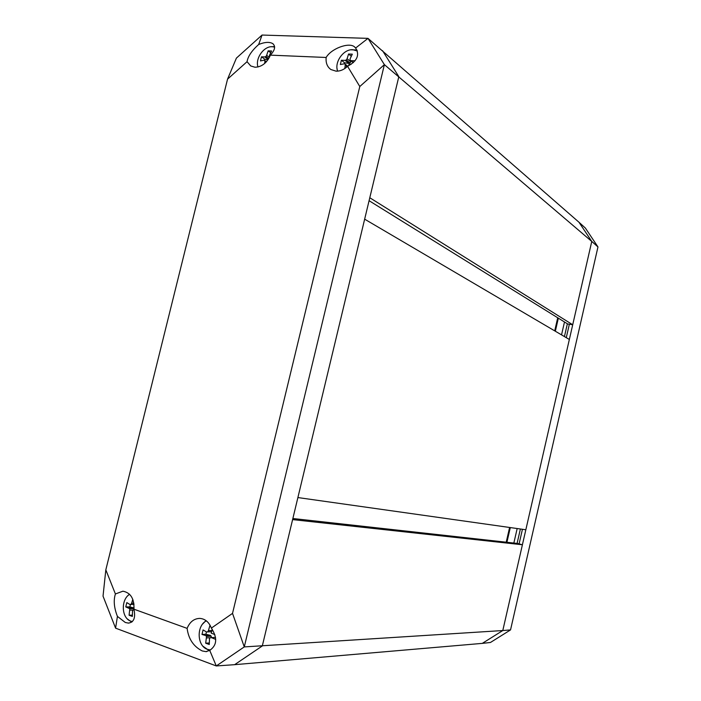 <?xml version="1.0" encoding="UTF-8"?>
<svg xmlns="http://www.w3.org/2000/svg" width="701" height="701" viewBox="0 0 701 701"><rect width="100%" height="100%" fill="white"/><g stroke="black" fill="none" stroke-linecap="round" stroke-linejoin="round"><path stroke-width="1.05" d="M364.651 219.168L297.89 497.561L525.838 529.763L569.352 339.468L364.651 219.168M522.411 544.765L292.606 519.607L262.305 645.954L398.825 76.663L382.536 50.674L398.825 76.663L369.786 197.743L572.708 324.765L591.767 241.433L578.956 222.217L585.379 228.07L597.971 246.945L510.538 629.91L502.792 630.541L522.411 544.765L517.443 543.45L292.869 518.512M117.426 616.398C114.044 607.837 113.369 600.363 115.402 593.966L122.929 591.188C130.701 592.748 134.373 598.75 133.926 609.187C135.731 617.818 133.865 622.444 128.327 623.084L125.304 622.488L117.426 616.398L115.586 628.157L216.285 665.95L234.625 664.679L262.305 645.954L234.625 664.679L482.306 643.378L502.792 630.541L591.767 241.433L597.971 246.945M554.71 330.872L557.716 317.772M369.076 200.705L567.679 323.958L572.708 324.765M347.556 66.306C343.981 69.662 340.151 71.283 336.086 71.178L330.907 69.53C327.244 66.902 325.658 62.888 326.149 57.473C331.038 48.763 348.607 42.051 354.338 46.713L355.635 48.018C359.902 54.958 357.203 61.057 347.556 66.306L359.797 86.512L232.522 613.384L244.272 646.909L384.385 64.641L591.767 241.433L578.956 222.217L367.999 38.371L262.043 35.05L258.669 44.487C264.75 42.06 269.403 41.745 272.636 43.55C275.844 46.126 275.09 49.99 270.376 55.142C266.941 62.915 261.832 66.946 255.033 67.243L250.73 65.955L247.05 61.697C247.926 56.378 251.799 50.647 258.669 44.487M209.722 650.379L205.919 651.623L202.203 650.94C193.546 646.524 188.516 639.005 187.106 628.368C189.813 621.892 194.037 618.571 199.794 618.396C205.13 618.825 208.986 622.059 211.369 628.096C217.608 637.892 217.065 645.314 209.722 650.379L216.285 665.95L244.272 646.909L502.792 630.541L482.306 643.378L490.437 642.484L510.538 629.91M506.218 542.206L509.601 527.467M209.678 650.414L205.875 648.6M205.559 621.323L206.269 620.779M131.981 621.866L129.703 620.648M273.451 46.827L274.608 46.923M354.049 49.841L357.072 50.393M203.036 646.296L209.275 650.677M205.989 620.569L202.782 623.872M129.457 594.176L128.23 595.368M127.477 619.027L131.657 622.102M274.582 46.59L271.077 46.748M356.879 49.973L351.026 49.797M337.05 68.558L337.4 71.169M232.522 613.384L211.369 628.096M270.376 55.142L326.149 57.473M115.402 593.966L105.825 569.843L227.545 79.143L247.05 61.697M187.106 628.368L133.926 609.187M355.635 48.018L367.999 38.371L384.385 64.641L359.797 86.512M227.545 79.143L236.403 58.113L262.043 35.05M115.586 628.157L103.029 596.139L105.825 569.843M134.093 609.817L133.12 609.905L132.524 611.079L132.358 616.424L129.072 615.224L129.825 608.713L125.759 606.926L126.828 602.597L129.869 604.472L134.005 604.437M125.759 606.926L129.86 606.891L134.049 607.995M130.456 604.464L129.86 606.891M129.869 604.472L133.996 604.341M130.903 604.367L131.639 603.184L133.847 603.175M131.639 603.184L132.804 599.346M129.028 607.898L133.891 607.846M129.825 608.713L133.996 608.661M129.922 610.142L133.024 610.098M129.072 615.224L132.34 615.154M132.331 621.559L130.842 621.156C121.466 618.282 120.642 599.705 129.58 594.299M215.733 639.391L211.378 637.621L210.125 637.708L209.476 638.935L209.275 644.499L205.691 643.185L206.532 636.412L205.638 635.544L201.984 634.44L203.08 629.919L206.506 631.96L211.238 631.759M201.984 634.44L205.892 634.265L210.274 635.334L211.229 636.193L211.273 637.63M206.453 631.934L205.892 634.265M206.506 631.96L211.238 631.724M207.636 631.873L208.407 630.646L211.711 630.506M208.407 630.646L210.037 625.178M212.237 629.314L211.22 633.161L214.821 634.554M205.638 635.544L210.274 635.334M206.532 636.412L211.229 636.193M206.646 637.91L210.107 637.744M205.691 643.185L209.266 642.983M211.378 637.621L215.531 637.411M210.458 649.967L207.496 649.371C196.999 646.138 196.236 625.87 206.339 620.841M264.706 63.423L264.917 60.645L264.04 60.207L260.457 60.917L261.473 56.807L264.847 59.252L264.549 60.461M261.473 56.807L264.847 56.947L268.211 59.401M267.984 59.734L264.847 59.252M264.847 56.947L265.933 56.518L268.737 58.569M265.933 56.518L266.652 55.344L269.412 57.351M266.652 55.344L268.15 50.849L270.665 52.706M268.15 50.849L271.611 50.989L269.386 55.458L269.648 56.86M264.917 60.645L266.415 61.732M265.031 61.942L265.74 62.45M257.977 66.981C255.033 58.525 263.848 46.003 272.321 46.713L274.617 47.107M344.822 68.514L345.304 64.247L344.34 63.791L340.353 64.518L341.387 60.233L344.533 62.766L344.287 63.8M341.387 60.233L345.164 60.391L348.896 63.414L344.533 62.766M345.164 60.391L346.347 59.944L350.123 63.011L348.896 63.414M346.347 59.944L347.109 58.718L350.824 61.749L350.123 63.011M347.109 58.718L348.563 54.03L351.245 56.238M350.982 60.821L350.824 61.749M348.563 54.03L352.314 54.179L350.079 58.84L350.106 60.111L353.243 62.669M350.106 60.111L353.435 62.494M351.183 60.654L355.039 60.785M345.304 64.247L347.749 66.218M345.435 65.596L346.986 66.84M351.245 64.238L349.063 64.413L348.388 65.912M337.663 71.151C334.026 62.354 343.472 48.939 352.822 49.718L357.3 50.989M517.093 543.406L520.387 528.992M513.851 543.047L517.172 528.536M510.302 527.573L506.919 542.285M564.436 336.585L567.372 323.766M561.536 334.876L564.489 321.978M558.338 318.166L555.341 331.24M519.091 543.888L522.438 529.281M566.277 337.672L569.352 324.23M206.821 651.544L205.919 651.623M128.975 623.058L128.327 623.084M273.267 44.032L272.636 43.55M355.144 47.405L354.338 46.713"/></g></svg>
